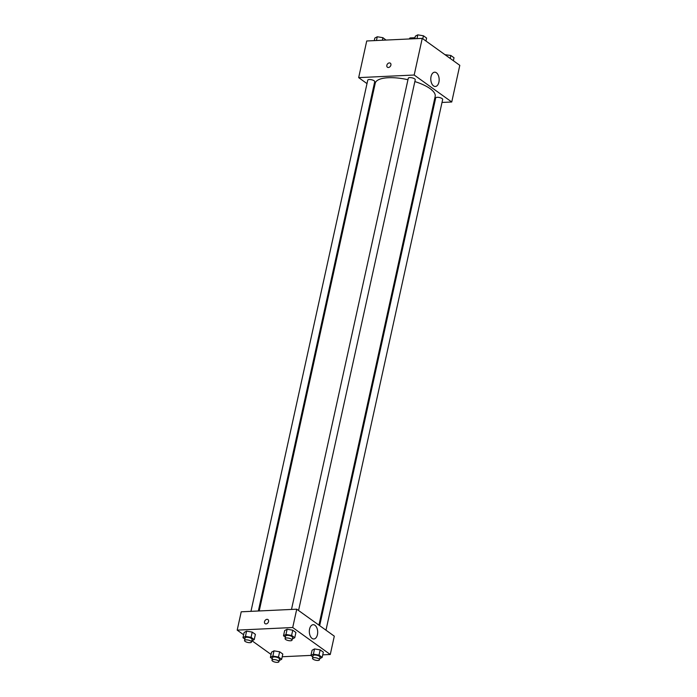 <?xml version="1.0" encoding="UTF-8"?>
<svg xmlns="http://www.w3.org/2000/svg" width="697" height="697" viewBox="0 0 697 697"><rect width="100%" height="100%" fill="white"/><g stroke="black" fill="none" stroke-linecap="round" stroke-linejoin="round"><path stroke-width="1.05" d="M409.827 38.945L410.045 37.952A6.778 2.309 -167.6 0 0 409.531 38.605L409.453 38.962M410.045 37.952L415.003 37.725M366.997 83.605L358.667 77.628L366.727 40.975L422.243 38.361L459.802 65.335L451.743 101.997L442.003 102.45M434.632 102.799L433.761 102.842M436.427 72.776A7.153 4.173 -92.7 0 1 439.127 80.686A7.153 4.173 -92.7 0 1 435.311 86.489A7.153 4.173 -92.7 0 1 430.807 79.545A7.153 4.173 -92.7 0 1 434.64 72.2A7.153 4.173 -92.7 0 1 436.427 72.776M358.667 77.628L414.184 75.023L422.243 38.361M414.184 75.023L451.743 101.997M390.329 63.174A2.492 1.838 -54.3 0 0 388.307 63.261A2.492 1.838 -54.3 0 0 386.852 65.3A2.492 1.838 125.7 0 1 388.299 63.261A2.492 1.838 125.7 0 1 390.329 63.174A2.492 1.838 125.7 0 1 390.364 66.276A2.492 1.838 125.7 0 1 387.419 67.226A2.492 1.838 125.7 0 1 386.852 65.291A2.492 1.838 -54.3 0 0 387.419 67.226M374.045 88.676L373.296 88.136M298.56 610.494L415.246 79.78A3.563 1.211 -167.6 0 0 412.023 77.829A3.563 1.211 -167.6 0 0 408.276 78.247L291.494 609.439M258.343 610.999L374.716 81.688A3.563 1.211 -167.6 0 0 372.982 80.19A3.563 1.211 -167.6 0 0 369.279 79.519A3.563 1.211 -167.6 0 0 367.755 80.155L250.964 611.339M325.978 630.184L442.665 99.471A3.563 1.211 -167.6 0 0 440.931 97.972A3.563 1.211 -167.6 0 0 437.219 97.301A3.563 1.211 -167.6 0 0 435.695 97.937L319.67 625.662M407.954 79.719A30.685 10.455 -167.6 0 0 388.368 77.724A30.685 10.455 -167.6 0 0 375.239 83.222L259.214 610.955M318.93 625.122L435.172 96.404A30.685 10.455 -167.6 0 0 414.846 81.566M243.628 634.749L237.198 630.132L241.223 611.8L296.739 609.195L334.299 636.161L330.273 654.492L322.737 654.849M252.035 640.787L271.046 654.439M287.12 629.243L284.655 630.567L287.12 629.243L292.757 630.193L287.12 629.243L285.97 634.479L291.599 635.429L294.761 637.694L292.287 639.018M295.911 632.458L292.757 630.193L295.911 632.458L294.761 637.694M314.539 648.933L312.073 650.257L314.539 648.933L320.176 649.883L314.539 648.933L313.389 654.169L319.017 655.119L322.18 657.384L319.705 658.709M323.338 652.148L320.176 649.883L323.338 652.148L322.18 657.384M274.017 650.841L271.551 652.165L274.017 650.841L279.645 651.782L274.017 650.841L272.867 656.077L278.495 657.018L281.658 659.292L279.175 660.617M282.808 654.056L279.645 651.782L282.808 654.056L281.658 659.292M237.198 630.132L292.714 627.518L330.273 654.492M310.949 655.398L282.215 656.748M246.599 631.151L244.133 632.475L246.599 631.151L252.227 632.092L246.599 631.151L245.449 636.387L251.077 637.328L254.239 639.602L251.756 640.926M255.39 634.366L252.227 632.092L255.39 634.366L254.239 639.602M309.581 629.025A7.153 4.173 -92.7 0 1 313.171 624.695A7.153 4.173 -92.7 0 1 317.675 631.648A7.153 4.173 -92.7 0 1 313.842 638.983A7.153 4.173 -92.7 0 1 309.581 629.025M292.714 627.518L296.739 609.195M266.036 623.911A2.492 1.838 125.7 0 1 265.078 623.649A2.492 1.838 125.7 0 1 265.043 620.548A2.492 1.838 125.7 0 1 267.988 619.598A2.492 1.838 125.7 0 1 268.362 622.133A2.492 1.838 125.7 0 1 266.036 623.911M267.997 619.598A2.492 1.838 -54.3 0 0 265.043 620.548A2.492 1.838 -54.3 0 0 265.078 623.649M285.395 637.163L283.505 635.803L285.97 634.479M292.043 640.134L292.618 637.52A3.563 1.211 -167.6 0 0 290.884 636.021A3.563 1.211 -167.6 0 0 287.181 635.35A3.563 1.211 -167.6 0 0 285.657 635.986L285.082 638.6A3.563 1.211 -167.6 0 0 288.297 640.552A3.563 1.211 -167.6 0 0 292.043 640.134A3.563 1.211 -167.6 0 0 290.309 638.635A3.563 1.211 -167.6 0 0 286.606 637.964A3.563 1.211 -167.6 0 0 285.082 638.6M283.505 635.803L284.655 630.567M291.599 635.429L292.757 630.193M312.814 656.853L310.923 655.494L313.389 654.169M319.461 659.824L320.036 657.21A3.563 1.211 -167.6 0 0 318.302 655.711A3.563 1.211 -167.6 0 0 314.6 655.041A3.563 1.211 -167.6 0 0 313.075 655.677L312.5 658.29A3.563 1.211 -167.6 0 0 315.715 660.242A3.563 1.211 -167.6 0 0 319.461 659.824A3.563 1.211 -167.6 0 0 317.727 658.325A3.563 1.211 -167.6 0 0 314.025 657.654A3.563 1.211 -167.6 0 0 312.5 658.29M310.923 655.494L312.073 650.257M319.017 655.119L320.176 649.883M244.865 639.071L242.983 637.711L245.449 636.387M251.512 642.042L252.087 639.419A3.563 1.211 -167.6 0 0 250.362 637.921A3.563 1.211 -167.6 0 0 246.651 637.25A3.563 1.211 -167.6 0 0 245.126 637.886L244.551 640.508A3.563 1.211 -167.6 0 0 247.775 642.46A3.563 1.211 -167.6 0 0 251.512 642.042A3.563 1.211 -167.6 0 0 249.787 640.543A3.563 1.211 -167.6 0 0 246.076 639.872A3.563 1.211 -167.6 0 0 244.551 640.508M242.983 637.711L244.133 632.475M251.077 637.328L252.227 632.092M272.292 658.761L270.401 657.402L272.867 656.077M278.931 661.732L279.506 659.109A3.563 1.211 -167.6 0 0 277.781 657.611A3.563 1.211 -167.6 0 0 274.069 656.94A3.563 1.211 -167.6 0 0 272.544 657.576L271.969 660.198A3.563 1.211 -167.6 0 0 275.193 662.15A3.563 1.211 -167.6 0 0 278.931 661.732A3.563 1.211 -167.6 0 0 277.206 660.233A3.563 1.211 -167.6 0 0 273.494 659.562A3.563 1.211 -167.6 0 0 271.969 660.198M270.401 657.402L271.551 652.165M278.495 657.018L279.645 651.782M414.785 38.718L415.342 36.174L417.808 34.85L423.436 35.8L426.599 38.065L425.954 41.027M416.98 38.614L417.808 34.85M422.791 38.753L423.436 35.8M444.965 54.68L450.854 55.49L454.017 57.755L453.372 60.717M450.21 58.443L450.854 55.49M374.263 40.618L374.82 38.082L377.286 36.758L382.914 37.699L386.051 40.069M376.458 40.513L377.286 36.758M382.357 40.243L382.914 37.699"/></g></svg>

